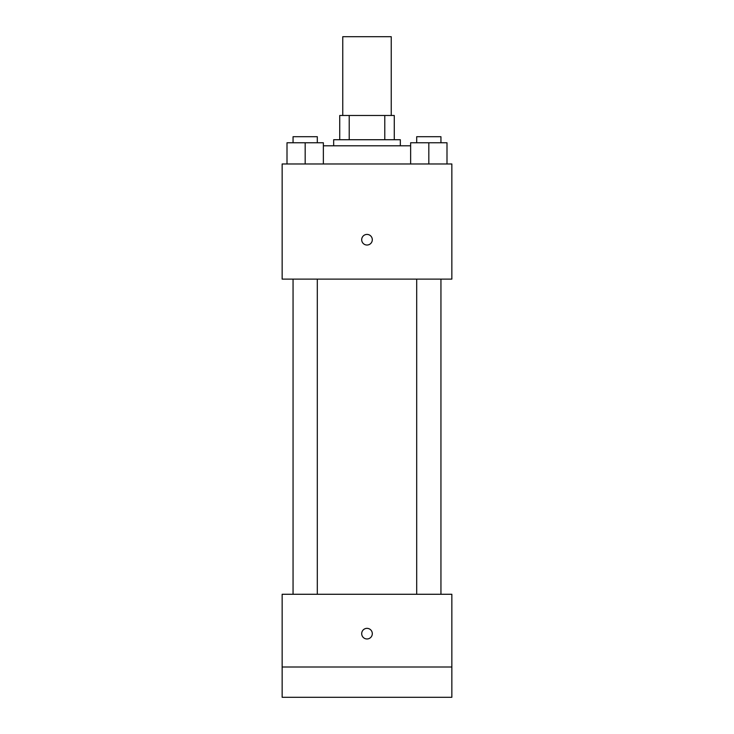 <?xml version="1.0" encoding="UTF-8"?>
<svg xmlns="http://www.w3.org/2000/svg" width="734" height="734" viewBox="0 0 734 734"><rect width="100%" height="100%" fill="white"/><g stroke="black" fill="none" stroke-linecap="round" stroke-linejoin="round"><path stroke-width="1.1" d="M391.24 115.486L391.24 36.7L342.76 36.7L342.76 115.486M349.219 139.726L349.219 115.486L339.732 115.486L339.732 139.726L339.732 115.486M349.219 115.486L394.268 115.486L394.268 139.726M384.781 139.726L384.781 115.486M333.667 145.791L333.667 139.726L400.333 139.726L400.333 145.791M410.636 145.791L323.364 145.791M282.15 163.976L451.85 163.976L451.85 279.122L282.15 279.122L282.15 163.976M367 245.028A5.303 5.303 0 0 1 362.403 237.073A5.303 5.303 0 0 1 371.597 237.073A5.303 5.303 0 0 1 367 245.028M282.15 594.274L451.85 594.274L451.85 697.3L282.15 697.3L282.15 594.274M367 638.965A5.303 5.303 0 0 1 362.403 631.011A5.303 5.303 0 0 1 371.597 631.011A5.303 5.303 0 0 1 367 638.965M282.15 666.995L451.85 666.995M410.636 163.976L410.636 142.763L446.997 142.763L446.997 163.976L446.997 142.763M428.821 163.976L428.821 142.763M440.941 142.763L440.941 136.698L416.701 136.698L416.701 142.763M287.003 163.976L287.003 142.763L323.364 142.763L323.364 163.976L323.364 142.763M305.179 163.976L305.179 142.763M317.299 142.763L317.299 136.698L293.059 136.698L293.059 142.763M416.701 279.122L416.701 594.274M440.941 279.122L440.941 594.274M317.299 594.274L317.299 279.122M293.059 594.274L293.059 279.122"/></g></svg>
